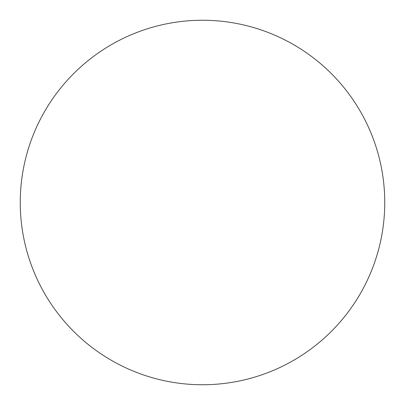 <?xml version="1.0" encoding="UTF-8"?>
<svg xmlns="http://www.w3.org/2000/svg" width="405" height="405" viewBox="0 0 405 405"><rect width="100%" height="100%" fill="white"/><g stroke="black" fill="none" stroke-linecap="round" stroke-linejoin="round"><path stroke-width="0.61" d="M20.25 202.5A182.25 182.25 0 0 1 293.625 44.666A182.25 182.25 0 0 1 293.625 360.334A182.25 182.25 0 0 1 20.25 202.5"/></g></svg>
